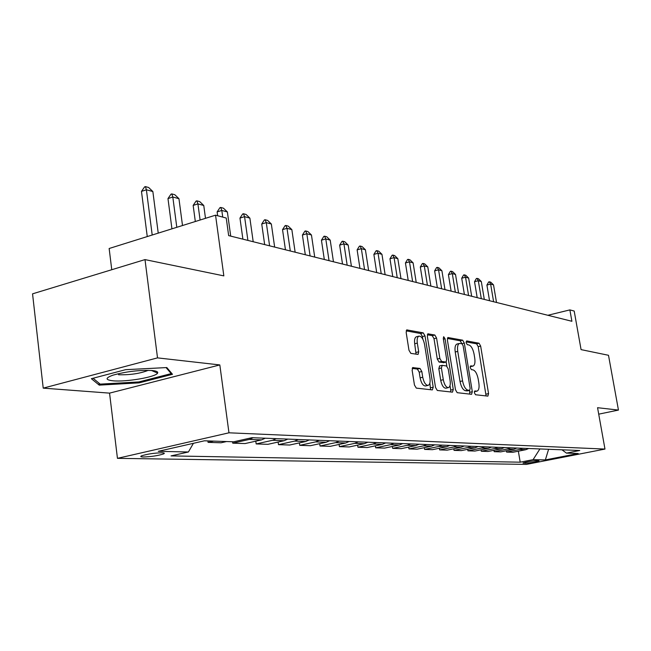 <?xml version="1.0" encoding="UTF-8"?>
<svg xmlns="http://www.w3.org/2000/svg" width="651" height="651" viewBox="0 0 651 651"><rect width="100%" height="100%" fill="white"/><g stroke="black" fill="none" stroke-linecap="round" stroke-linejoin="round"><path stroke-width="0.98" d="M474.384 392.748L475.523 394.742L487.868 396.125L488.559 393.595L480.65 346.072L479.071 343.232L466.653 340.929L466.124 342.646L467.272 344.672L468.899 344.965C471.275 345.893 473 348.96 474.074 354.152L474.734 358.148C475.336 362.591 474.774 365.227 473.049 366.074L470.616 365.87L470.242 367.62L471.381 369.63L473.008 369.874C475.376 370.72 477.102 373.764 478.184 378.98L478.843 383C479.453 387.581 478.867 390.283 477.077 391.113L474.774 390.958L474.384 392.748M143.326 456.994C151.227 456.733 157.965 455.716 163.523 453.934C164.963 453.251 164.41 452.868 161.847 452.787C154.002 453.031 147.248 454.04 141.584 455.83C140.087 456.538 140.665 456.921 143.326 456.994M413.051 367.49L412.124 370.216L414.451 385.018L416.306 388.11L432.345 389.908L433.216 387.19L425.022 335.94L423.231 332.864L406.785 329.902L406.175 332.515L408.966 350.23L410.822 353.363L418.072 354.429L418.699 351.784L417.315 343.101C416.827 339.285 417.364 336.966 418.918 336.144C421.441 336.095 423.313 338.821 424.542 344.33L429.945 378.15C430.449 382.17 429.872 384.578 428.187 385.359C425.73 385.311 423.915 382.601 422.735 377.238L421.832 371.526L420.009 368.45L412.612 367.595M598.717 414.158L618.45 410.073L608.498 355.283L581.074 349.62L574.19 311.048L569.877 309.9L571.903 321.285L228.656 235.605L226.239 218.036L215.546 215.18L109.148 248.503L111.76 269.726M157.518 357.879L43.218 388.134L109.555 393.131L219.826 364.934L157.518 357.879L145.002 259.603L223.838 275.878L215.546 215.18M219.826 364.934L228.965 432.809L604.974 449.068L526.399 464.399L117.449 458.345L228.965 432.809M618.45 410.073L597.561 407.705L604.974 449.068M455.48 389.762L457.181 392.683L471.568 394.303L472.317 391.715L464.318 343.093L462.674 340.188L447.937 337.519L447.392 340.017L455.48 389.762M452.478 392.162L437.301 390.462L435.527 387.459L427.349 336.364L427.919 333.817L434.827 335.021L436.569 338.048L439.856 358.441L441.598 361.435L446.114 362.07L446.692 359.507L443.282 338.463L443.673 336.705L445.056 338.789L453.283 389.51L452.478 392.162M43.218 388.134L32.55 293.845L145.002 259.603M538.54 460.696L536.546 460.656C531.175 461.046 526.651 461.819 522.973 462.983L525.512 463.243C530.882 462.845 535.391 462.064 539.028 460.916L538.54 460.696M561.968 449.808L566.443 453.112L579.748 450.5L251.913 437.692L233.685 441.793L204.43 440.8L158.291 451.322L188.399 451.989L171.026 455.903L520.206 462.186L533.096 459.655L539.907 448.946M566.443 453.112L578.202 453.511L545.359 459.923L533.096 459.655M109.555 393.131L117.449 458.345M569.877 309.9L547.841 315.279M518.351 451.184L520.206 462.186M506.364 450.744L506.592 452.079L512.866 452.282L525.829 449.686L528.726 448.506M493.946 450.28L494.174 451.672L500.684 451.884L513.826 449.247L516.764 448.043M481.065 449.808L481.301 451.257L488.055 451.477L501.384 448.783L504.362 447.554M467.687 449.312L467.931 450.817L474.945 451.045L488.462 448.303L491.481 447.05M453.796 448.791L454.048 450.37L461.339 450.606L475.051 447.807L478.111 446.529M439.352 448.246L439.62 449.898L447.188 450.142L461.103 447.286L464.22 445.984M424.33 447.685L424.598 449.41L432.484 449.67L446.602 446.749L449.76 445.422M408.69 447.091L408.966 448.905L417.177 449.166L431.507 446.187L434.713 444.828M392.382 446.472L392.675 448.368L401.236 448.653L415.777 445.601L419.032 444.218M375.383 445.821L375.692 447.823L384.611 448.108L399.38 444.999L402.692 443.583M357.643 445.146L357.952 447.245L367.27 447.546L382.267 444.364L385.628 442.916M339.098 444.43L339.423 446.643L349.164 446.952L364.389 443.697L367.807 442.216M319.706 443.681L320.04 446.008L330.228 446.342L345.705 443.005L349.172 441.492M299.403 442.883L299.753 445.349L310.421 445.699L326.143 442.281L329.666 440.727M278.123 442.053L278.49 444.657L289.671 445.024L305.644 441.516L309.225 439.93M255.794 441.175L256.168 443.933L267.911 444.316L284.137 440.719L287.783 439.091M232.537 441.752L232.732 443.168L245.069 443.567L261.564 439.881L265.266 438.213M207.881 440.914L208.076 442.363L221.055 442.786L226.532 441.549M506.592 452.079L519.644 449.459L522.558 448.262M494.174 451.672L507.414 449.003L510.368 447.79M481.301 451.257L494.727 448.531L497.722 447.294M467.931 450.817L481.553 448.043L484.596 446.781M454.048 450.37L467.866 447.538L470.958 446.252M439.62 449.898L453.633 447.009L456.774 445.691M424.598 449.41L438.831 446.464L442.013 445.121M408.966 448.905L423.41 445.886L426.641 444.519M392.675 448.368L407.339 445.292L410.618 443.892M375.692 447.823L390.576 444.666L393.912 443.233M357.952 447.245L373.072 444.023L376.457 442.558M339.423 446.643L354.779 443.339L358.221 441.842M320.04 446.008L335.639 442.631L339.138 441.093M299.753 445.349L315.605 441.891L319.153 440.312M278.49 444.657L294.594 441.109L298.207 439.498M256.168 443.933L272.541 440.288L276.211 438.636M232.732 443.168L249.366 439.425L253.101 437.732M208.076 442.363L213.601 441.109M193.42 443.307L188.399 451.989M548.598 449.28L545.359 459.923M91.376 378.695L99.237 385.132L139.151 382.861L172.499 374.301L166.819 367.563L125.619 369.678L91.376 378.695M139.029 381.893L139.151 382.861M99.001 383.154L99.237 385.132M474.351 391.707L477.077 391.113M470.193 366.708L472.903 366.106M486.085 395.922L478.2 346.657L476.622 343.818L466.075 341.881M464.318 343.093L461.852 343.695L460.184 340.79L447.375 338.439M469.786 394.099L469.493 390.38M469.623 390.331L470.152 388.525L463.121 345.754L461.966 343.712L459.435 343.443C457.718 344.322 457.157 346.975 457.743 351.394L462.56 380.892C463.675 386.246 465.449 389.322 467.882 390.128L469.623 390.331L467.328 390.852M457.148 343.997L456.929 344.053C455.204 344.932 454.634 347.577 455.22 351.996L457.743 351.394M467.109 390.901L465.359 390.698C462.918 389.892 461.144 386.816 460.029 381.47L455.22 351.996M427.333 334.744L432.256 335.656L434.827 335.021M443.713 362.599L439.026 362.046L437.285 359.051L434.005 338.675L432.256 335.656M446.179 362.046L446.838 366.122M450.004 385.644L450.72 390.095L453.283 389.51M443.29 379.712C444.421 384.904 446.147 387.532 448.466 387.614C450.069 386.873 450.622 384.529 450.11 380.583L448.222 368.954L446.505 365.984L442.232 365.357L441.394 367.978L443.29 379.712L440.703 380.306C441.842 385.49 443.567 388.126 445.894 388.199L448.466 387.614M439.653 365.96L438.815 368.58L441.394 367.978M440.703 380.306L438.815 368.58M450.695 391.959L450.72 390.095M428.065 385.392L425.567 385.962C423.101 385.921 421.278 383.211 420.107 377.849L419.203 372.144L417.381 369.076L412.156 368.36M416.599 336.722L416.315 336.795C414.752 337.617 414.215 339.928 414.695 343.744L417.315 343.101M416.054 354.177L414.695 343.744M422.833 339.13L422.426 336.583L420.636 333.515L406.175 330.846M430.555 389.705L429.855 383.138M496.501 302.463L493.523 284.886L490.634 284.088L493.613 301.738M486.907 285.057L488.698 281.948L489.316 281.793L490.634 284.088L486.907 285.057L489.544 300.721M489.316 281.793L490.764 282.192L493.523 284.886M484.303 299.419L481.309 281.533L478.306 280.711L481.317 298.671M474.53 281.704L476.361 278.547L476.996 278.376L478.306 280.711L474.53 281.704L477.191 297.645M476.996 278.376L478.493 278.791L481.309 281.533M471.674 296.262L468.647 278.067L465.538 277.212L468.574 295.489M461.714 278.229L463.585 275.015L464.228 274.844L465.538 277.212L461.714 278.229L464.399 294.447M464.228 274.844L465.782 275.275L468.647 278.067M458.573 292.991L455.521 274.47L452.299 273.591L455.358 292.193M448.417 274.624L450.346 271.353L450.988 271.182L452.299 273.591L448.417 274.624L451.127 291.135M450.988 271.182L452.6 271.63L455.521 274.47M444.983 289.605L441.907 270.743L438.562 269.823L441.647 288.767M434.632 270.881L436.601 267.561L437.252 267.382L438.562 269.823L434.632 270.881L437.358 287.701M437.252 267.382L438.929 267.846L441.907 270.743M152.35 370.541C139.501 369.923 126.392 371.461 113.014 375.155C105.169 377.995 105.145 379.875 112.932 380.794C125.993 382.178 156.085 377.002 157.591 373.096C158.25 371.843 156.5 370.989 152.35 370.541M166.086 367.603L171.18 373.625L138.858 381.934L100.173 384.123L93.06 378.247M171.042 372.575L171.18 373.625M118.523 374.756C129.931 375.049 139.721 373.617 147.891 370.476L148.176 370.313M430.881 286.082L427.772 266.869L424.297 265.917L427.414 285.211M420.31 267L422.336 263.614L422.995 263.435L424.297 265.917L420.31 267L423.06 284.129M422.995 263.435L424.737 263.915L427.772 266.869M416.225 282.42L413.092 262.849L409.479 261.857L412.62 281.525M405.435 262.971L407.518 259.521L408.185 259.334L409.479 261.857L405.435 262.971L408.21 280.418M408.185 259.334L409.992 259.839L413.092 262.849M400.983 278.62L397.826 258.667L394.075 257.633L397.232 277.684M389.973 258.772L392.105 255.265L392.789 255.07L394.075 257.633L389.973 258.772L392.765 276.569M392.789 255.07L394.669 255.591L397.826 258.667M385.123 274.657L381.95 254.313L378.044 253.239L381.226 273.689M373.877 254.411L376.075 250.83L376.766 250.635L378.044 253.239L373.877 254.411L376.693 272.557M376.766 250.635L378.719 251.18L381.95 254.313M368.621 270.539L365.414 249.781L361.346 248.666L364.552 269.522M357.122 249.87L359.376 246.216L360.076 246.021L361.346 248.666L357.122 249.87L359.962 268.375M360.076 246.021L362.119 246.583L365.414 249.781M351.41 266.243L348.187 245.061L343.94 243.897L347.17 265.185M339.659 245.134L341.978 241.415L342.686 241.204L343.94 243.897L339.659 245.134L342.516 264.021M342.686 241.204L344.818 241.798L348.187 245.061M333.458 261.767L330.212 240.138L325.785 238.925L329.04 260.66M321.439 240.195L323.824 236.394L324.548 236.183L325.785 238.925L321.439 240.195L324.312 259.48M324.548 236.183L326.769 236.801L330.212 240.138M314.718 257.088L311.455 234.995L306.824 233.733L310.104 255.933M302.414 235.035L304.88 231.162L305.612 230.942L306.824 233.733L302.414 235.035L305.311 254.736M305.612 230.942L307.931 231.585L311.455 234.995M295.139 252.197L291.851 229.624L287.01 228.298L290.305 250.993M282.534 229.648L285.073 225.694L285.822 225.466L287.01 228.298L282.534 229.648L285.447 249.781M285.822 225.466L288.238 226.133L291.851 229.624M274.649 247.087L271.345 224.009L266.283 222.618L269.595 245.818M261.735 224.009L264.355 219.965L265.112 219.737L266.283 222.618L261.735 224.009L264.664 244.589M265.112 219.737L267.651 220.437L271.345 224.009M253.198 241.733L249.878 218.126L244.573 216.669L247.901 240.406M239.959 218.101L242.668 213.976L243.433 213.731L244.573 216.669L239.959 218.101L242.896 239.153M243.433 213.731L246.094 214.472L249.878 218.126M230.714 236.118L227.378 211.957L221.812 210.436L222.723 217.092M217.125 211.909L219.924 207.693L220.705 207.441L221.812 210.436L217.125 211.909L217.646 215.733M220.705 207.441L223.488 208.214L227.378 211.957M205.496 218.321L203.763 205.488L197.92 203.893L200.093 220.022M193.16 205.415L196.057 201.094L196.854 200.842L197.92 203.893L193.16 205.415L195.316 221.511M196.854 200.842L199.776 201.647L203.763 205.488M182.508 225.523L178.952 198.693L172.808 197.009L176.803 227.313M167.974 198.588L170.985 194.169L171.791 193.9L172.808 197.009L167.974 198.588L171.937 228.835M171.791 193.9L174.859 194.755L178.952 198.693M158.234 233.131L152.855 191.54L146.394 189.775L152.204 235.019M141.479 191.402L144.603 186.878L145.417 186.601L146.394 189.775L141.479 191.402L147.256 236.565M145.417 186.601L148.656 187.504L152.855 191.54M519.644 449.459L525.829 449.686M507.414 449.003L513.826 449.247M494.727 448.531L501.384 448.783M481.553 448.043L488.462 448.303M467.866 447.538L475.051 447.807M453.633 447.009L461.103 447.286M438.831 446.464L446.602 446.749M423.41 445.886L431.507 446.187M407.339 445.292L415.777 445.601M390.576 444.666L399.38 444.999M373.072 444.023L382.267 444.364M354.779 443.339L364.389 443.697M335.639 442.631L345.705 443.005M315.605 441.891L326.143 442.281M294.594 441.109L305.644 441.516M272.541 440.288L284.137 440.719M249.366 439.425L261.564 439.881M525.349 462.259L525.512 463.243M523.42 462.78L523.494 463.211M474.359 391.625L476.516 391.145M470.209 366.619L472.39 366.114M476.622 343.818L479.071 343.232M478.2 346.657L480.65 346.072M486.094 394.148L488.559 393.595M447.774 337.609L448.205 337.503M460.184 340.79L462.674 340.188M469.802 392.276L472.317 391.715M460.029 381.47L462.56 380.892M465.359 390.698L467.882 390.128M427.748 333.906L428.22 333.792M434.005 338.675L436.569 338.048M437.285 359.051L439.856 358.441M439.026 362.046L441.598 361.435M443.315 362.697L445.878 362.086M443.404 339.195L445.056 338.789M417.381 369.076L420.009 368.45M419.203 372.144L421.832 371.526M420.107 377.849L422.735 377.238M416.079 352.419L418.699 351.784M406.606 330L407.111 329.878M420.636 333.515L423.231 332.864M422.426 336.583L425.022 335.94M430.596 387.784L433.216 387.19M163.393 452.901L163.523 453.934M467.231 390.893L469.753 390.323M456.929 344.053L459.435 343.443M443.559 362.68L446.114 362.07M439.417 365.976L441.988 365.374M416.315 336.795L418.918 336.144M151.455 370.46L157.591 373.096"/></g></svg>
